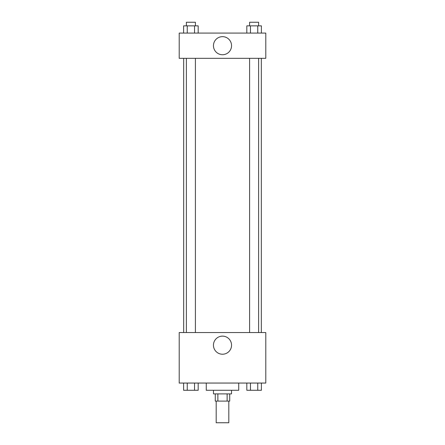 <?xml version="1.0" encoding="UTF-8"?>
<svg xmlns="http://www.w3.org/2000/svg" width="445" height="445" viewBox="0 0 445 445"><rect width="100%" height="100%" fill="white"/><g stroke="black" fill="none" stroke-linecap="round" stroke-linejoin="round"><path stroke-width="0.67" d="M216.187 401.101L216.187 422.75L228.813 422.75L228.813 401.101M227.128 393.886L227.128 401.101L215.285 401.101L215.285 393.886M227.128 401.101L229.715 401.101L229.715 393.886M231.522 390.276L231.522 393.886L213.478 393.886L213.478 390.276M217.872 393.886L217.872 401.101M206.263 383.062L206.263 390.276L238.737 390.276L238.737 383.062M265.798 383.062L179.202 383.062L179.202 332.549L265.798 332.549L265.798 383.062M222.5 354.226A9.05 9.05 0 0 1 214.662 340.653A9.05 9.05 0 0 1 230.338 340.653A9.05 9.05 0 0 1 222.5 354.226M261.321 58.328L261.321 332.549M249.595 332.549L249.595 58.328M195.405 58.328L195.405 332.549M265.798 58.328L179.202 58.328L179.202 33.075L265.798 33.075L265.798 58.328M231.55 45.702A9.05 9.05 0 0 1 217.978 53.539A9.05 9.05 0 0 1 217.978 37.864A9.05 9.05 0 0 1 231.55 45.702M261.399 33.075L261.399 25.86L246.814 25.86L246.814 33.075M257.755 25.86L257.755 33.075M250.463 25.86L250.463 33.075M249.595 25.86L249.595 22.25L258.617 22.25L258.617 25.86M198.186 33.075L198.186 25.86L183.601 25.86L183.601 33.075M194.537 25.86L194.537 33.075M187.245 25.86L187.245 33.075M186.383 25.86L186.383 22.25L195.405 22.25L195.405 25.86M261.399 383.062L261.399 390.276L246.814 390.276L246.814 383.062M257.755 383.062L257.755 390.276M250.463 383.062L250.463 390.276M258.617 390.276L249.595 390.276M198.186 383.062L198.186 390.276L183.601 390.276L183.601 383.062M194.537 383.062L194.537 390.276M187.245 383.062L187.245 390.276M195.405 390.276L186.383 390.276M183.679 58.328L183.679 332.549M258.617 332.549L258.617 58.328M186.383 58.328L186.383 332.549"/></g></svg>
